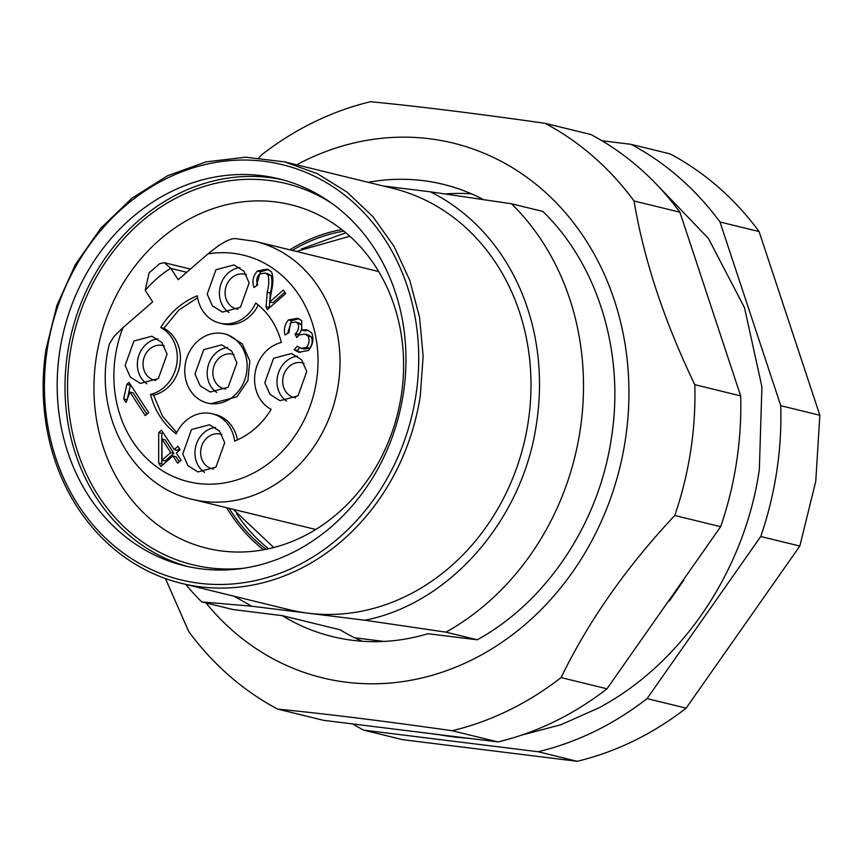 <?xml version="1.0" encoding="UTF-8"?>
<svg xmlns="http://www.w3.org/2000/svg" width="863" height="863" viewBox="0 0 863 863"><rect width="100%" height="100%" fill="white"/><g stroke="black" fill="none" stroke-linecap="round" stroke-linejoin="round"><path stroke-width="1.29" d="M352.73 723.992A323.819 281.004 -76.3 0 0 363.636 730.13L402.719 739.688L577.164 761.295C616.236 751.867 652.568 734.154 686.15 708.156L799.839 546.052L815.751 481.381L819.85 415.254L759.084 231.554C734.553 198.35 704.898 172.46 670.109 153.884L631.026 144.326L601.932 140.723M759.084 231.554L720.001 221.996A323.819 281.004 -76.3 0 0 631.026 144.326M819.85 415.254L780.767 405.696L720.001 221.996M799.839 546.052L760.756 536.506A323.819 281.004 -76.3 0 0 776.668 471.834A323.819 281.004 -76.3 0 0 780.767 405.696M577.164 761.295L538.081 751.738A323.819 281.004 -76.3 0 0 647.077 698.599L760.756 536.506M686.15 708.156L647.077 698.599M363.636 730.13L538.081 751.738M656.365 184.186L708.415 238.447L744.51 307.724L761.921 386.797L759.332 469.688C744.596 570.723 681.792 663.895 598.728 707.93L560.918 724.737L521.684 735.103M471.22 738.663L432.331 733.884M440.076 734.834A303.075 262.999 -76.3 0 0 467.088 738.156M362.136 641.252A232.827 202.039 103.7 0 1 340.098 629.785L282.255 615.643A232.827 202.039 -76.3 0 0 332.611 636.646A232.827 202.039 -76.3 0 0 428.005 633.701L477.239 639.796L445.977 632.158L364.866 620.227L308.231 613.205A216.958 188.274 -76.3 0 0 528.167 422.201A216.958 188.274 -76.3 0 0 392.525 188.263L284.661 161.899L245.599 157.206L205.987 161.888L167.562 175.75L131.985 198.177L100.82 228.199L75.405 264.51L56.861 305.524L45.987 349.461A216.958 188.274 -76.3 0 0 181.618 583.399A216.958 188.274 -76.3 0 0 420.292 395.826L423.14 356.311L419.58 317.347L409.752 280.248L393.981 246.246L372.794 216.505L346.915 192.018L317.206 173.603L284.661 161.899M445.286 193.948A232.827 202.039 103.7 0 1 471.511 193.851M205.998 602.946A275.243 238.846 -76.3 0 0 452.471 668.458A275.243 238.846 -76.3 0 0 625.341 439.882A275.243 238.846 -76.3 0 0 539.084 186.829A275.243 238.846 -76.3 0 0 296.645 164.822M483.356 199.526A232.827 202.039 -76.3 0 0 443.194 184.315A232.827 202.039 -76.3 0 0 368.221 182.32M445.977 632.158A259.051 224.801 103.7 0 0 580.109 430.518A259.051 224.801 -76.3 0 0 511.532 203.776L542.795 211.413C598.242 264.995 624.952 353.312 611.371 438.156C598.954 523.161 546.721 601.684 477.239 639.796M282.255 615.643L233.021 609.548L201.748 601.899A259.051 224.801 103.7 0 1 185.793 584.424M511.532 203.776L430.41 191.834A226.678 196.699 103.7 0 1 536.538 423.237C523.129 519.537 449.688 603.809 364.866 620.227M430.41 191.834L383.269 185.998M201.748 601.899L251.597 606.193L234.153 596.236M251.597 606.193L308.231 613.205A216.958 188.274 -76.3 0 1 289.483 609.774L181.618 583.399M47.217 349.429A213.722 185.459 103.7 0 1 263.862 161.273A213.722 185.459 103.7 0 1 415.944 395.103A213.722 185.459 103.7 0 1 199.288 583.259A213.722 185.459 103.7 0 1 47.217 349.429M258.932 157.746L261.618 154.844A323.819 281.004 -76.3 0 1 370.605 101.705C418.339 106.365 476.484 113.56 545.049 123.312L590.918 134.531A323.819 281.004 -76.3 0 1 679.893 212.19L634.025 200.971A323.819 281.004 -76.3 0 0 545.049 123.312M497.973 741.932L452.104 730.724C383.571 720.983 325.427 713.777 277.659 709.116L323.528 720.325L497.973 741.932A323.819 281.004 -76.3 0 0 606.969 688.793L720.648 526.7A323.819 281.004 -76.3 0 0 736.56 462.018A323.819 281.004 -76.3 0 0 740.659 395.89L679.893 212.19M634.025 200.971C643.874 259.644 664.132 320.885 694.791 384.682L740.659 395.89M720.648 526.7L674.769 515.481A323.819 281.004 -76.3 0 0 690.691 450.81A323.819 281.004 -76.3 0 0 694.791 384.682M674.769 515.481C626.495 566.959 588.598 620.982 561.09 677.584L606.969 688.793M452.104 730.724A323.819 281.004 -76.3 0 0 561.09 677.584M165.426 578.544L188.684 631.446A323.819 281.004 -76.3 0 0 277.659 709.116M403.366 393.539A199.148 172.816 -76.3 0 0 278.868 178.814A199.148 172.816 -76.3 0 0 59.784 350.982A199.148 172.816 -76.3 0 0 184.283 565.718A199.148 172.816 -76.3 0 0 403.366 393.539M282.762 179.817A199.148 172.816 -76.3 0 0 67.605 352.902A199.148 172.816 -76.3 0 0 188.21 566.624M332.417 203.765A196.235 170.281 -76.3 0 0 70.119 353.204A196.235 170.281 -76.3 0 0 243.312 568.275M401.295 395.362A176.807 153.431 -76.3 0 0 290.766 204.725A176.807 153.431 -76.3 0 0 96.257 357.573A176.807 153.431 -76.3 0 0 206.786 548.221A176.807 153.431 -76.3 0 0 401.295 395.362M226.689 507.746A176.807 153.431 -76.3 0 0 263.571 549.763M341.845 229.547A176.807 153.431 -76.3 0 0 289.741 249.806M343.852 231.122A174.865 151.737 -76.3 0 0 292.244 250.421M229.191 508.361A174.865 151.737 -76.3 0 0 266.074 549.278M301.327 249.029L345.836 232.762M236.602 513.776A174.865 151.737 -76.3 0 0 268.587 548.749M235.534 238.598L232.115 238.803L226.548 240.917L218.673 245.556L207.918 253.884L178.209 279.698L170.874 268.425A17.81 15.458 -76.3 0 0 170.745 268.231L164.153 262.654L159.741 263.625L149.051 272.935L145.221 290.399A17.81 15.458 -76.3 0 0 145.34 290.594L152.675 301.867L122.956 327.681L114.002 336.451L109.472 343.765M269.763 301.91L283.409 290.054L285.718 293.603L267.314 309.59L266.052 306.678L267.217 292.287C269.029 284.898 269.256 279.062 267.897 274.779L264.995 273.032L259.267 274.132C256.602 277.422 256.095 281.004 257.757 284.876L253.97 287.541C251.91 281.424 253.042 275.912 257.368 271.004L267.077 269.083L271.478 271.802C273.388 276.581 273.355 283.129 271.403 291.457L269.763 301.91L272.891 302.676L284.855 292.277M181.047 460.216L177.627 463.183L172.945 455.988L160.874 466.484L158.663 463.086L158.695 432.59L161.5 430.152L174.164 449.623L177.918 446.365L180.13 449.752L176.365 453.021L181.047 460.216M150.496 394.413A35.62 30.906 -76.3 0 0 176.839 363.603A35.62 30.906 -76.3 0 0 160.723 327.53C170.033 312.514 182.222 301.921 197.293 295.772A35.62 30.906 -76.3 0 0 219.72 323.118A35.62 30.906 -76.3 0 0 255.739 303.01C268.393 312.589 276.947 325.75 281.403 342.471A35.62 30.906 -76.3 0 0 255.049 373.291A35.62 30.906 -76.3 0 0 271.165 409.364C261.867 424.38 249.677 434.963 234.607 441.112A35.62 30.906 -76.3 0 0 212.179 413.765A35.62 30.906 -76.3 0 0 176.16 433.873C163.495 424.294 154.941 411.133 150.496 394.413L153.614 395.178L162.46 416.16L176.742 432.654M129.029 382.471L148.663 412.643L145.243 415.61L129.957 392.104L126.009 402.482L123.679 398.911L126.829 384.38L129.029 382.471M308.501 350.486L298.706 352.266L294.132 349.698L297.239 346.246L300.971 348.285L306.538 347.422C309.191 343.927 309.741 340.173 308.188 336.171L304.779 334.057L298.932 335.06L296.796 337.562L295.06 334.013L295.642 333.582C298.382 330.605 299.191 327.282 298.069 323.625L295.383 321.975L290.453 322.891L288.954 332.687L285.103 334.995C283.625 329.321 284.725 324.294 288.415 319.925L297.627 318.242L301.64 320.626L301.759 330.065L306.786 329.742L311.77 332.945C313.992 339.17 312.902 345.017 308.501 350.486M215.933 467.153L197.951 471.953L187.907 465.642L182.751 453.97L191.5 429.58L209.482 424.769L219.526 431.09L224.682 442.762L215.933 467.153M240.399 307.314L222.417 312.115L212.363 305.793L207.206 294.132L215.955 269.731L233.938 264.93L243.992 271.252L249.137 282.913L240.399 307.314M298.005 395.88L280.022 400.691L269.968 394.369L264.812 382.697L273.56 358.307L291.543 353.496L301.586 359.817L306.743 371.489L298.005 395.88M158.328 378.587L140.345 383.388L130.302 377.066L125.146 365.405L133.894 341.004L151.877 336.203L161.92 342.525L167.077 354.186L158.328 378.587M268.566 269.569L260.497 271.769L256.279 285.912M268.134 273.798L271.025 275.534C272.384 279.817 272.158 285.653 270.346 293.042L269.288 307.875M179.364 448.587L177.293 450.389L174.164 449.623M162.945 432.374L161.823 433.345L161.791 463.852L162.546 465.017M172.945 455.988L176.074 456.754L179.31 461.727M173.873 453.355L165.049 439.796L161.92 439.03L162.017 460.173L170.745 452.6L173.873 453.355L165.146 460.939L162.017 460.173M170.745 452.6L161.92 439.03M197.595 297.735L178.77 310.151L163.851 328.285A35.62 30.906 103.7 0 1 179.968 364.359A35.62 30.906 103.7 0 1 153.614 395.178M212.179 413.765L215.297 414.531A35.62 30.906 103.7 0 1 237.433 439.914M258.285 305.006A35.62 30.906 103.7 0 1 222.848 323.884L219.72 323.118M210.594 403.808L236.991 396.764L247.864 380.659L249.828 361.004L242.276 343.895L227.552 334.607M198.026 340.885A35.62 30.906 103.7 0 1 224.402 333.841A35.62 30.906 103.7 0 1 246.699 360.238A35.62 30.906 103.7 0 1 233.873 395.998A35.62 30.906 103.7 0 1 207.487 403.043A35.62 30.906 103.7 0 1 185.2 376.656A35.62 30.906 103.7 0 1 198.026 340.885M228.166 387.228L210.184 392.039L200.14 385.718L194.984 374.057L203.722 349.655L221.715 344.855L231.759 351.176L236.915 362.838L228.166 387.228M130.475 384.693L127.131 400.173M129.957 392.104L133.075 392.87L146.926 414.154M299.623 347.832L297.26 350.464L300.238 352.525M308.285 330.238L304.887 330.831L301.759 330.065M299.116 318.738L291.543 320.68L287.638 333.474M298.522 322.74L301.198 324.391C302.32 328.059 301.511 331.381 298.771 334.348L298.512 335.448M304.822 334.067L307.951 334.833L311.316 336.937C312.859 340.961 312.309 344.715 309.666 348.188L304.1 349.051L300.971 348.285M215.459 427.433A24.283 21.079 -76.3 0 0 204.002 432.633A24.283 21.079 -76.3 0 0 204.477 472.363M221.92 434.574A17.81 15.458 -76.3 0 0 220.453 434.121A17.81 15.458 -76.3 0 0 207.26 437.649A17.81 15.458 -76.3 0 0 200.842 455.524A17.81 15.458 -76.3 0 0 211.996 468.728A17.81 15.458 -76.3 0 0 213.506 469.008M239.925 267.584A24.283 21.079 -76.3 0 0 228.458 272.794A24.283 21.079 -76.3 0 0 228.943 312.514M246.387 274.725A17.81 15.458 -76.3 0 0 244.909 274.283A17.81 15.458 -76.3 0 0 231.726 277.8A17.81 15.458 -76.3 0 0 225.308 295.685A17.81 15.458 -76.3 0 0 236.451 308.878A17.81 15.458 -76.3 0 0 237.961 309.159M297.53 356.16A24.283 21.079 -76.3 0 0 286.063 361.36A24.283 21.079 -76.3 0 0 286.538 401.09M303.992 363.301A17.81 15.458 -76.3 0 0 302.514 362.848A17.81 15.458 -76.3 0 0 289.321 366.376A17.81 15.458 -76.3 0 0 282.913 384.262A17.81 15.458 -76.3 0 0 294.056 397.455A17.81 15.458 -76.3 0 0 295.567 397.735M157.853 338.857A24.283 21.079 -76.3 0 0 146.397 344.067A24.283 21.079 -76.3 0 0 146.872 383.787M164.315 345.998A17.81 15.458 -76.3 0 0 162.848 345.545A17.81 15.458 -76.3 0 0 149.655 349.073A17.81 15.458 -76.3 0 0 143.247 366.958A17.81 15.458 -76.3 0 0 154.391 380.151A17.81 15.458 -76.3 0 0 155.901 380.432M227.692 347.509A24.283 21.079 -76.3 0 0 216.235 352.708A24.283 21.079 -76.3 0 0 216.71 392.438M234.153 354.65A17.81 15.458 -76.3 0 0 232.686 354.197A17.81 15.458 -76.3 0 0 219.493 357.724A17.81 15.458 -76.3 0 0 213.075 375.61A17.81 15.458 -76.3 0 0 224.218 388.803A17.81 15.458 -76.3 0 0 225.739 389.084M295.06 334.013L298.188 334.779M294.132 349.698L297.26 350.464M126.829 384.38L129.957 385.146M123.679 398.911L126.807 399.677M160.723 327.53L163.851 328.285M158.695 432.59L161.823 433.345M158.663 463.086L161.791 463.852M266.052 306.678L269.18 307.444M378.76 271.618A132.762 115.211 -76.3 0 0 375.923 270.874L255.286 241.381A132.762 115.211 -76.3 0 1 338.285 384.542A132.762 115.211 -76.3 0 1 203.711 501.425A132.762 115.211 -76.3 0 1 192.233 499.321C130.788 486.042 91.856 411.597 109.461 343.765M315.718 529.461L192.233 499.321M354.715 637.822L383.916 641.436M122.956 327.681A116.57 101.154 -76.3 0 0 198.339 483.528A116.57 101.154 -76.3 0 0 316.505 380.896A116.57 101.154 -76.3 0 0 233.56 253.355A116.57 101.154 -76.3 0 0 207.918 253.884M170.745 268.231A116.57 101.154 -76.3 0 0 145.221 290.399M288.415 319.925L291.543 320.68M298.069 323.625L301.198 324.391M295.642 333.582L298.771 334.348M308.188 336.171L311.316 336.937M306.538 347.422L309.666 348.188M257.368 271.004L260.497 271.769M267.897 274.779L271.025 275.534M267.217 292.287L270.346 293.042M170.874 268.425L186.721 272.298M683.82 580.216L669.332 601.004M234.671 238.49L255.286 241.381M224.402 333.841L227.53 334.607M207.487 403.043L210.615 403.808M295.459 321.996L298.587 322.762M265.103 273.053L268.231 273.819M164.337 262.697L190.432 269.073M349.839 236.235L296.387 251.435M233.323 509.364L273.744 547.509"/></g></svg>
